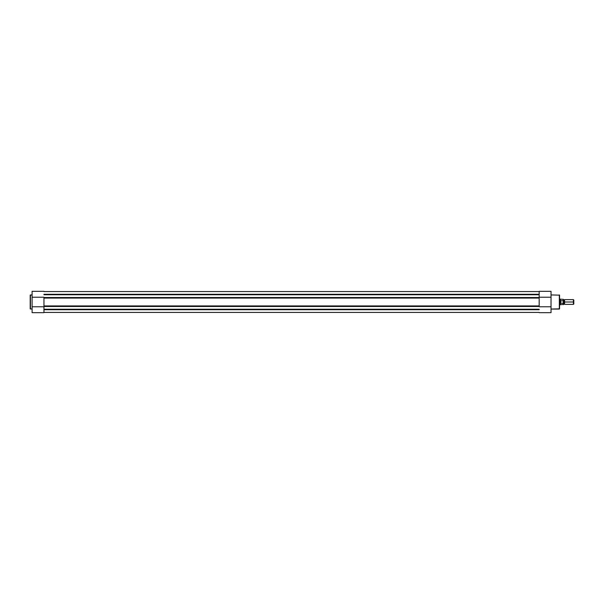 <?xml version="1.0" encoding="UTF-8"?>
<svg xmlns="http://www.w3.org/2000/svg" width="604" height="604" viewBox="0 0 604 604"><rect width="100%" height="100%" fill="white"/><g stroke="black" fill="none" stroke-linecap="round" stroke-linejoin="round"><path stroke-width="0.91" d="M30.2 295.167L32.095 294.933L30.434 294.933L30.434 309.067L30.2 295.167L30.2 308.833L32.095 309.067L30.2 308.833L30.2 295.205M32.095 291.339L32.095 306.764L43.956 306.764L32.095 306.764L32.095 312.676L43.956 312.676L43.956 306.764L43.956 312.676L32.095 312.676L32.095 291.385M32.095 297.236L43.956 297.236L32.095 297.236M43.956 294.291L539.176 294.291L43.956 294.291M539.176 294.752L43.956 294.752L539.176 294.752M539.176 291.566L43.956 291.566L539.176 291.566M539.176 312.434L43.956 312.434L539.176 312.434M539.176 309.709L43.956 309.709L539.176 309.709M43.956 309.248L539.176 309.248L43.956 309.248M43.956 304.997L43.956 299.003M539.176 304.997L539.176 299.003M539.176 298.074L43.956 298.074L43.956 305.926L539.176 305.926L539.176 298.074L43.956 298.074M43.956 297.523L539.176 297.523L43.956 297.523M43.956 306.477L539.176 306.477L43.956 306.477M43.956 305.926L539.176 305.926M559.568 308.833L551.029 309.067L559.334 309.067L559.334 294.933L559.568 308.833L559.568 295.167L551.029 294.933L559.568 295.167L559.568 308.795M551.029 312.661L551.029 297.236L539.176 297.236L551.029 297.236L551.029 291.324L539.176 291.324L539.176 297.236L539.176 291.324L551.029 291.324L551.029 312.615M551.029 306.764L539.176 306.764L551.029 306.764M573.8 303.986L573.415 299.629L573.415 302L564.551 302L564.551 304.371L573.415 304.371L573.8 303.986L573.8 302L573.415 302L573.415 304.371L573.415 299.629L564.551 299.629L564.551 304.371L563.955 303.971L563.955 302L564.551 302L563.955 302L563.955 300.029L563.955 302L563.366 302L563.955 302L563.955 303.971L563.366 304.371L563.366 299.365L563.321 303.223L560.663 303.261L560.663 300.739L563.351 300.837M563.268 303.261L563.268 304.726L563.268 303.261L560.52 303.216L559.568 302L560.663 300.739L560.663 303.261L560.52 300.784L560.52 303.216L560.044 302L560.044 304.846L560.459 299.274L560.459 300.898L563.268 300.739L563.268 299.274L563.321 300.777M559.568 304.846L560.459 304.726L560.459 303.102L560.459 304.726L563.366 304.386M560.15 301.426L560.459 300.898M559.568 299.154L560.044 299.154L560.044 302L560.044 299.154L563.366 299.365M563.366 304.635L563.351 303.163M563.366 299.629L563.955 300.029L564.551 299.629L564.551 302L573.8 302L573.8 300.014M32.095 291.324L43.956 291.324M551.029 312.676L539.176 312.676"/></g></svg>
